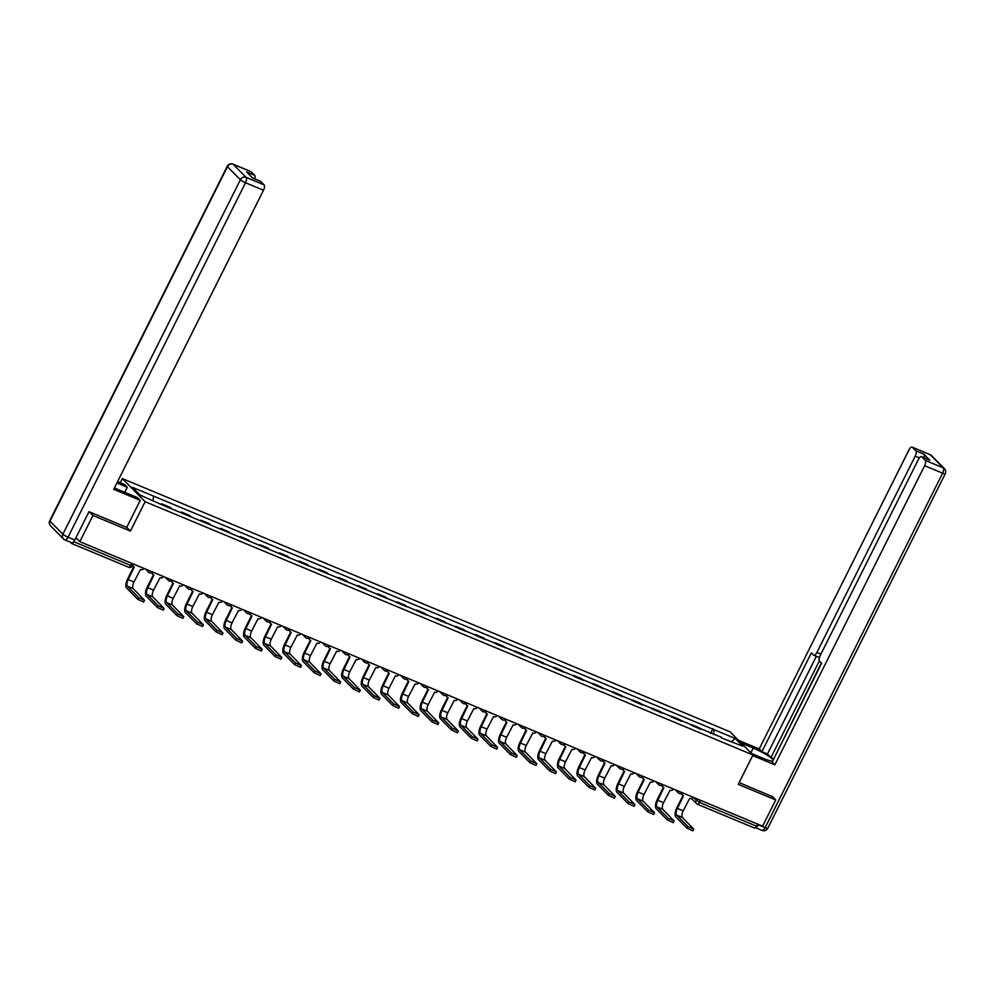 <?xml version="1.0" encoding="UTF-8"?>
<svg xmlns="http://www.w3.org/2000/svg" width="995" height="995" viewBox="0 0 995 995"><rect width="100%" height="100%" fill="white"/><g stroke="black" fill="none" stroke-linecap="round" stroke-linejoin="round"><path stroke-width="1.49" d="M120.271 482.724L122.348 478.583L145.133 501.691L752.966 754.956L738.253 784.346L775.714 799.955L762.593 826.173L79.824 541.678L92.945 515.46L130.42 531.069L145.133 501.691M752.966 754.956L730.168 731.86L122.348 478.583M70.297 542.151L71.503 543.394A2.985 1.219 -67.4 0 0 71.677 543.506A2.985 1.219 -67.4 0 0 73.742 541.678L130.706 565.409L132.459 565.819L133.367 563.991M75.943 537.748L79.824 541.678M89.376 511.828L92.945 515.46M775.714 799.955L772.145 796.323M757.556 824.084L756.511 826.173A2.985 1.219 112.6 0 1 754.446 828.002A2.985 1.219 112.6 0 1 754.272 827.877M701.176 729.497A6.865 2.798 -67.4 0 0 701.052 729.372L699.659 727.954L691.363 724.497L692.756 725.915A6.865 2.798 112.6 0 1 692.868 726.039M690.99 725.255L691.363 724.497M681.55 721.325A6.865 2.798 -67.4 0 0 681.438 721.188L680.045 719.783L671.749 716.325L673.142 717.731A6.865 2.798 112.6 0 1 673.254 717.868M671.376 717.084L671.749 716.325M661.936 713.154A6.865 2.798 -67.4 0 0 661.824 713.017L660.431 711.612L652.135 708.154L653.528 709.559A6.865 2.798 112.6 0 1 653.64 709.696M651.762 708.913L652.135 708.154M642.322 704.982A6.865 2.798 -67.4 0 0 642.21 704.846L640.817 703.44L632.521 699.982L633.914 701.388A6.865 2.798 112.6 0 1 634.026 701.525M632.136 700.741L632.521 699.982M622.708 696.811A6.865 2.798 -67.4 0 0 622.596 696.674L621.203 695.269L612.908 691.811L614.301 693.216A6.865 2.798 112.6 0 1 614.412 693.353M612.522 692.557L612.908 691.811M603.094 688.627A6.865 2.798 -67.4 0 0 602.982 688.503L601.589 687.097L593.294 683.64L594.674 685.045A6.865 2.798 112.6 0 1 594.799 685.169M592.908 684.386L593.294 683.64M583.48 680.456A6.865 2.798 -67.4 0 0 583.369 680.331L581.976 678.913L573.68 675.456L575.06 676.874A6.865 2.798 112.6 0 1 575.185 676.998M573.294 676.214L573.68 675.456M563.866 672.284A6.865 2.798 -67.4 0 0 563.742 672.16L562.362 670.742L554.053 667.284L555.446 668.702A6.865 2.798 112.6 0 1 555.558 668.827M553.68 668.043L554.053 667.284M544.253 664.113A6.865 2.798 -67.4 0 0 544.128 663.976L542.748 662.571L534.439 659.113L535.832 660.518A6.865 2.798 112.6 0 1 535.944 660.655M534.066 659.872L534.439 659.113M524.626 655.941A6.865 2.798 -67.4 0 0 524.514 655.804L523.121 654.399L514.825 650.941L516.218 652.347A6.865 2.798 112.6 0 1 516.33 652.484M514.452 651.7L514.825 650.941M505.012 647.77A6.865 2.798 -67.4 0 0 504.9 647.633L503.507 646.228L495.212 642.77L496.604 644.175A6.865 2.798 112.6 0 1 496.716 644.312M494.838 643.529L495.212 642.77M485.398 639.598A6.865 2.798 -67.4 0 0 485.286 639.462L483.893 638.056L475.598 634.599L476.991 636.004A6.865 2.798 112.6 0 1 477.103 636.141M475.212 635.345L475.598 634.599M465.784 631.415A6.865 2.798 -67.4 0 0 465.672 631.29L464.279 629.885L455.984 626.415L457.377 627.833A6.865 2.798 112.6 0 1 457.489 627.957M455.598 627.173L455.984 626.415M446.17 623.243A6.865 2.798 -67.4 0 0 446.058 623.119L444.665 621.701L436.37 618.243L437.75 619.661A6.865 2.798 112.6 0 1 437.875 619.785M435.984 619.002L436.37 618.243M426.556 615.072A6.865 2.798 -67.4 0 0 426.445 614.947L425.052 613.529L416.756 610.072L418.136 611.477A6.865 2.798 112.6 0 1 418.261 611.614M416.37 610.83L416.756 610.072M406.943 606.9A6.865 2.798 -67.4 0 0 406.818 606.763L405.438 605.358L397.129 601.9L398.522 603.306A6.865 2.798 112.6 0 1 398.634 603.443M396.756 602.659L397.129 601.9M387.329 598.729A6.865 2.798 -67.4 0 0 387.204 598.592L385.824 597.187L377.515 593.729L378.908 595.134A6.865 2.798 112.6 0 1 379.02 595.271M377.142 594.488L377.515 593.729M367.702 590.557A6.865 2.798 -67.4 0 0 367.59 590.421L366.197 589.015L357.901 585.558L359.294 586.963A6.865 2.798 112.6 0 1 359.406 587.1M357.528 586.316L357.901 585.558M348.088 582.386A6.865 2.798 -67.4 0 0 347.976 582.249L346.583 580.844L338.288 577.386L339.681 578.791A6.865 2.798 112.6 0 1 339.792 578.928M337.914 578.132L338.288 577.386M328.474 574.202A6.865 2.798 -67.4 0 0 328.362 574.078L326.969 572.66L318.674 569.202L320.067 570.62A6.865 2.798 112.6 0 1 320.179 570.744M318.288 569.961L318.674 569.202M308.86 566.031A6.865 2.798 -67.4 0 0 308.748 565.906L307.356 564.488L299.06 561.031L300.453 562.449A6.865 2.798 112.6 0 1 300.565 562.573M298.674 561.789L299.06 561.031M289.246 557.859A6.865 2.798 -67.4 0 0 289.135 557.722L287.742 556.317L279.446 552.859L280.826 554.265A6.865 2.798 112.6 0 1 280.951 554.402M279.06 553.618L279.446 552.859M269.633 549.688A6.865 2.798 -67.4 0 0 269.521 549.551L268.128 548.145L259.832 544.688L261.212 546.093A6.865 2.798 112.6 0 1 261.337 546.23M259.446 545.447L259.832 544.688M250.019 541.516A6.865 2.798 -67.4 0 0 249.894 541.379L248.514 539.974L240.205 536.516L241.598 537.922A6.865 2.798 112.6 0 1 241.723 538.059M239.832 537.275L240.205 536.516M230.405 533.345A6.865 2.798 -67.4 0 0 230.28 533.208L228.9 531.803L220.591 528.345L221.984 529.75A6.865 2.798 112.6 0 1 222.096 529.887M220.218 529.091L220.591 528.345M210.791 525.161A6.865 2.798 -67.4 0 0 210.666 525.037L209.273 523.631L200.978 520.174L202.371 521.579A6.865 2.798 112.6 0 1 202.482 521.703M200.604 520.92L200.978 520.174M191.164 516.99A6.865 2.798 -67.4 0 0 191.052 516.865L189.659 515.447L181.364 511.99L182.757 513.408A6.865 2.798 112.6 0 1 182.869 513.532M180.99 512.748L181.364 511.99M171.55 508.818A6.865 2.798 -67.4 0 0 171.439 508.694L170.045 507.276L161.75 503.818L163.143 505.236A6.865 2.798 112.6 0 1 163.255 505.36M713.527 734.646L714.099 729.671L735.218 738.477L742.879 746.238L721.213 737.855M714.099 729.671L132.422 487.301L140.084 495.062L162.284 504.95L721.761 737.432M126.738 527.35L130.42 531.069M710.604 733.427L713.029 728.589M153.553 496.107L153.043 500.473M735.218 738.477L731.636 741.561M693.751 829.158L692.893 830.862L686.936 828.126L687.794 826.41L693.751 829.158L682.433 817.529A5.597 2.276 112.6 0 1 683.192 810.85L689.659 798.413A2.985 2.687 135.4 0 0 693.216 797.269M682.98 795.552L676.824 807.84A7.537 3.072 -67.4 0 0 675.792 816.833L686.936 828.126M681.985 793.189A2.985 2.687 135.4 0 0 682.694 795.303L682.097 794.707A2.985 2.687 -44.6 0 1 681.438 793.475M682.694 795.303A2.985 2.687 135.4 0 0 683.49 795.838L677.408 808.437A5.597 2.276 112.6 0 0 676.65 815.116L687.794 826.41M674.137 820.975L673.279 822.691L667.322 819.955L668.18 818.238L674.137 820.975L662.819 809.345A5.597 2.276 112.6 0 1 663.578 802.679L670.033 790.241A2.985 2.687 135.4 0 0 673.603 789.097M663.354 787.381L657.21 799.669A7.537 3.072 -67.4 0 0 656.178 808.649L667.322 819.955M662.371 785.018A2.985 2.687 135.4 0 0 663.068 787.132L662.483 786.535A2.985 2.687 -44.6 0 1 661.824 785.304M663.068 787.132A2.985 2.687 135.4 0 0 663.876 787.667L657.794 800.266A5.597 2.276 112.6 0 0 657.036 806.945L668.18 818.238M654.523 812.803L653.665 814.519L647.708 811.783L648.566 810.067L654.523 812.803L643.205 801.174A5.597 2.276 112.6 0 1 643.964 794.507L650.419 782.07A2.985 2.687 135.4 0 0 653.989 780.926M643.74 779.209L637.596 791.498A7.537 3.072 -67.4 0 0 636.564 800.477L647.708 811.783M642.758 776.846A2.985 2.687 135.4 0 0 643.454 778.961L642.869 778.351A2.985 2.687 -44.6 0 1 642.21 777.132M643.454 778.961A2.985 2.687 135.4 0 0 644.262 779.495L638.181 792.095A5.597 2.276 112.6 0 0 637.422 798.774L648.566 810.067M741.238 743.078L753.227 748.066A16.778 2.587 26.6 0 1 773.202 760.006M751.499 753.476L763.488 758.464A16.778 2.587 26.6 0 0 772.642 761.113M752.655 755.566L774.856 764.807L772.17 762.083L821.646 663.255L819.507 661.09A4.478 1.816 -67.4 0 1 820.116 655.742L918.435 459.416A4.478 1.816 -67.4 0 1 921.519 456.668L929.566 460.026A4.478 1.816 112.6 0 1 929.827 460.2L923.857 454.155A4.478 1.816 112.6 0 1 923.957 457.688M821.36 662.956L773.762 758.899M773.463 758.6L770.951 757.556L767.443 753.986L761.909 751.685L759.222 748.961L908.995 449.852A4.478 1.816 -67.4 0 1 912.092 447.103A4.478 1.816 -67.4 0 1 912.353 447.29L915.81 450.797L923.857 454.155M738.551 740.355L759.222 748.961M774.856 764.807L924.641 465.697A4.478 1.816 -67.4 0 0 925.25 460.362L921.78 456.854A4.478 1.816 -67.4 0 0 921.519 456.668M919.392 457.887L915.201 456.133L816.883 652.471A4.478 1.816 -67.4 0 1 813.798 655.207A4.478 1.816 -67.4 0 1 813.537 655.033L811.398 652.857L761.909 751.685M915.201 456.133A4.478 1.816 -67.4 0 0 915.81 450.797M772.443 796.634L739.136 782.58M755.491 827.616A4.478 1.816 -67.4 0 0 758.327 824.818L758.501 824.469M819.358 660.891L770.951 757.556M819.42 657.546A4.478 1.816 112.6 0 1 819.333 657.521L813.798 655.207M816.373 656.277L767.443 753.986M114.462 487.836A16.778 2.587 26.6 0 0 119.698 490.212L137.559 497.662L140.245 500.385L113.716 489.329L263.501 190.219L245.516 182.732L68.021 537.176L74.812 540.011L88.99 511.679L126.713 527.4L140.245 500.385M116.912 482.936L127.298 487.264L124.611 484.528L117.584 481.605M124.761 492.326L127.298 487.264M250.641 171.563A4.478 1.816 112.6 0 1 250.951 171.625A4.478 1.816 112.6 0 1 251.2 171.799L254.67 175.319A4.478 1.816 112.6 0 1 254.77 178.851M260.081 181.127A4.478 1.816 112.6 0 1 260.379 181.19A4.478 1.816 112.6 0 1 260.64 181.364L264.11 184.883A4.478 1.816 112.6 0 1 263.501 190.219M254.67 175.319L246.623 171.961L252.593 178.018L260.64 181.364M74.812 540.011A4.478 1.816 112.6 0 1 71.715 542.748L64.936 539.924A4.478 1.816 -67.4 0 0 68.021 537.176A4.478 0.684 -153.4 0 1 62.884 534.215L240.38 179.772L227.469 166.687L49.974 521.144L62.884 534.215A4.478 4.03 -44.6 0 0 63.469 538.929A4.478 4.478 0 0 0 64.936 539.924A4.478 1.816 -67.4 0 1 64.675 539.738A4.478 4.03 -44.6 0 1 63.469 538.929L50.571 525.857A4.478 4.03 135.4 0 1 49.974 521.144A4.478 0.684 -153.4 0 1 49.75 520.708A4.478 4.478 0 0 0 50.571 525.857M634.909 804.632L634.051 806.348L628.094 803.599L628.952 801.895L634.909 804.632L623.591 793.003A5.597 2.276 112.6 0 1 624.35 786.336L630.805 773.886A2.985 2.687 135.4 0 0 634.375 772.754M624.126 771.025L617.97 783.314A7.537 3.072 -67.4 0 0 616.95 792.306L628.094 803.599M623.144 768.675A2.985 2.687 135.4 0 0 623.84 770.789L623.256 770.18A2.985 2.687 -44.6 0 1 622.596 768.961M623.84 770.789A2.985 2.687 135.4 0 0 624.649 771.324L618.567 783.923A5.597 2.276 112.6 0 0 617.808 790.59L628.952 801.895M615.296 796.46L614.437 798.177L608.48 795.428L609.338 793.724L615.296 796.46L603.965 784.831A5.597 2.276 112.6 0 1 604.736 778.152L611.191 765.715A2.985 2.687 135.4 0 0 614.761 764.583M604.512 762.854L598.356 775.142A7.537 3.072 -67.4 0 0 597.323 784.135L608.48 795.428M603.53 760.491A2.985 2.687 135.4 0 0 604.226 762.605L603.629 762.008A2.985 2.687 -44.6 0 1 602.982 760.789M604.226 762.605A2.985 2.687 135.4 0 0 605.035 763.153L598.953 775.752A5.597 2.276 112.6 0 0 598.182 782.418L609.338 793.724M595.682 788.289L594.823 790.005L588.853 787.256L589.712 785.54L595.682 788.289L584.351 776.66A5.597 2.276 112.6 0 1 585.122 769.981L591.577 757.543A2.985 2.687 135.4 0 0 595.134 756.399M584.898 754.683L578.742 766.971A7.537 3.072 -67.4 0 0 577.709 775.963L588.853 787.256M583.916 752.319A2.985 2.687 135.4 0 0 584.612 754.434L584.015 753.837A2.985 2.687 -44.6 0 1 583.369 752.606M584.612 754.434A2.985 2.687 135.4 0 0 585.421 754.981L579.339 767.568A5.597 2.276 112.6 0 0 578.568 774.247L589.712 785.54M576.055 780.117L575.197 781.821L569.24 779.085L570.098 777.369L576.055 780.117L564.737 768.488A5.597 2.276 112.6 0 1 565.508 761.809L571.963 749.372A2.985 2.687 135.4 0 0 575.52 748.228M565.284 746.511L559.128 758.799A7.537 3.072 -67.4 0 0 558.096 767.792L569.24 779.085M564.302 744.148A2.985 2.687 135.4 0 0 564.998 746.262L564.401 745.665A2.985 2.687 -44.6 0 1 563.742 744.434M564.998 746.262A2.985 2.687 135.4 0 0 565.807 746.81L559.725 759.396A5.597 2.276 112.6 0 0 558.954 766.075L570.098 777.369M556.441 771.946L555.583 773.65L549.626 770.914L550.484 769.197L556.441 771.946L545.123 760.317A5.597 2.276 112.6 0 1 545.894 753.638L552.349 741.2A2.985 2.687 135.4 0 0 555.906 740.056M545.67 738.34L539.514 750.628A7.537 3.072 -67.4 0 0 538.482 759.608L549.626 770.914M544.688 735.977A2.985 2.687 135.4 0 0 545.384 738.091L544.787 737.494A2.985 2.687 -44.6 0 1 544.128 736.263M545.384 738.091A2.985 2.687 135.4 0 0 546.18 738.626L540.111 751.225A5.597 2.276 112.6 0 0 539.34 757.904L550.484 769.197M536.827 763.762L535.969 765.478L530.012 762.742L530.87 761.026L536.827 763.762L525.509 752.133A5.597 2.276 112.6 0 1 526.268 745.466L532.735 733.029A2.985 2.687 135.4 0 0 536.293 731.885M526.056 730.168L519.9 742.457A7.537 3.072 -67.4 0 0 518.868 751.436L530.012 762.742M525.062 727.805A2.985 2.687 135.4 0 0 525.77 729.92L525.173 729.31A2.985 2.687 -44.6 0 1 524.514 728.091M525.77 729.92A2.985 2.687 135.4 0 0 526.566 730.454L520.485 743.054A5.597 2.276 112.6 0 0 519.726 749.732L530.87 761.026M517.213 755.591L516.355 757.307L510.398 754.571L511.256 752.854L517.213 755.591L505.895 743.961A5.597 2.276 112.6 0 1 506.654 737.295L513.121 724.845A2.985 2.687 135.4 0 0 516.679 723.713M506.43 721.984L500.286 734.285A7.537 3.072 -67.4 0 0 499.254 743.265L510.398 754.571M505.448 719.634A2.985 2.687 135.4 0 0 506.156 721.748L505.56 721.139A2.985 2.687 -44.6 0 1 504.9 719.92M506.156 721.748A2.985 2.687 135.4 0 0 506.952 722.283L500.871 734.882A5.597 2.276 112.6 0 0 500.112 741.549L511.256 752.854M497.599 747.419L496.741 749.135L490.784 746.387L491.642 744.683L497.599 747.419L486.281 735.79A5.597 2.276 112.6 0 1 487.04 729.111L493.495 716.674A2.985 2.687 135.4 0 0 497.065 715.542M486.816 713.813L480.672 726.101A7.537 3.072 -67.4 0 0 479.64 735.094L490.784 746.387M485.834 711.462A2.985 2.687 135.4 0 0 486.53 713.564L485.946 712.967A2.985 2.687 -44.6 0 1 485.286 711.748M486.53 713.564A2.985 2.687 135.4 0 0 487.339 714.111L481.257 726.711A5.597 2.276 112.6 0 0 480.498 733.377L491.642 744.683M477.986 739.248L477.127 740.964L471.17 738.215L472.028 736.511L477.986 739.248L466.667 727.619A5.597 2.276 112.6 0 1 467.426 720.94L473.881 708.502A2.985 2.687 135.4 0 0 477.451 707.37M467.202 705.642L461.046 717.93A7.537 3.072 -67.4 0 0 460.026 726.922L471.17 738.215M466.22 703.278A2.985 2.687 135.4 0 0 466.916 705.393L466.332 704.796A2.985 2.687 -44.6 0 1 465.672 703.577M466.916 705.393A2.985 2.687 135.4 0 0 467.725 705.94L461.643 718.539A5.597 2.276 112.6 0 0 460.884 725.206L472.028 736.511M458.372 731.076L457.513 732.78L451.556 730.044L452.414 728.328L458.372 731.076L447.053 719.447A5.597 2.276 112.6 0 1 447.812 712.768L454.267 700.331A2.985 2.687 135.4 0 0 457.837 699.186M447.588 697.47L441.432 709.758A7.537 3.072 -67.4 0 0 440.399 718.751L451.556 730.044M446.606 695.107A2.985 2.687 135.4 0 0 447.302 697.221L446.718 696.624A2.985 2.687 -44.6 0 1 446.058 695.393M447.302 697.221A2.985 2.687 135.4 0 0 448.111 697.769L442.029 710.355A5.597 2.276 112.6 0 0 441.258 717.034L452.414 728.328M438.758 722.905L437.899 724.609L431.942 721.872L432.788 720.156L438.758 722.905L427.427 711.276A5.597 2.276 112.6 0 1 428.198 704.597L434.653 692.159A2.985 2.687 135.4 0 0 438.21 691.015M427.974 689.299L421.818 701.587A7.537 3.072 -67.4 0 0 420.785 710.579L431.942 721.872M426.992 686.936A2.985 2.687 135.4 0 0 427.688 689.05L427.091 688.453A2.985 2.687 -44.6 0 1 426.445 687.222M427.688 689.05A2.985 2.687 135.4 0 0 428.497 689.585L422.415 702.184A5.597 2.276 112.6 0 0 421.644 708.863L432.788 720.156M419.131 714.721L418.286 716.437L412.316 713.701L413.174 711.985L419.131 714.721L407.813 703.092A5.597 2.276 112.6 0 1 408.584 696.425L415.039 683.988A2.985 2.687 135.4 0 0 418.596 682.844M408.36 681.127L402.204 693.415A7.537 3.072 -67.4 0 0 401.172 702.395L412.316 713.701M407.378 678.764A2.985 2.687 135.4 0 0 408.074 680.879L407.477 680.282A2.985 2.687 -44.6 0 1 406.831 679.05M408.074 680.879A2.985 2.687 135.4 0 0 408.883 681.413L402.801 694.012A5.597 2.276 112.6 0 0 402.03 700.691L413.174 711.985M399.517 706.549L398.659 708.266L392.702 705.53L393.56 703.813L399.517 706.549L388.199 694.92A5.597 2.276 112.6 0 1 388.97 688.254L395.425 675.816A2.985 2.687 135.4 0 0 398.983 674.672M388.746 672.956L382.59 685.244A7.537 3.072 -67.4 0 0 381.558 694.224L392.702 705.53M387.764 670.593A2.985 2.687 135.4 0 0 388.46 672.707L387.863 672.098A2.985 2.687 -44.6 0 1 387.204 670.879M388.46 672.707A2.985 2.687 135.4 0 0 389.256 673.242L383.187 685.841A5.597 2.276 112.6 0 0 382.416 692.52L393.56 703.813M379.903 698.378L379.045 700.094L373.088 697.358L373.946 695.642L379.903 698.378L368.585 686.749A5.597 2.276 112.6 0 1 369.356 680.082L375.812 667.633A2.985 2.687 135.4 0 0 379.369 666.501M369.133 664.772L362.976 677.073A7.537 3.072 -67.4 0 0 361.944 686.053L373.088 697.358M368.138 662.421A2.985 2.687 135.4 0 0 368.846 664.536L368.249 663.926A2.985 2.687 -44.6 0 1 367.59 662.707M368.846 664.536A2.985 2.687 135.4 0 0 369.642 665.07L363.561 677.67A5.597 2.276 112.6 0 0 362.802 684.336L373.946 695.642M360.289 690.207L359.431 691.923L353.474 689.174L354.332 687.47L360.289 690.207L348.971 678.578A5.597 2.276 112.6 0 1 349.73 671.899L356.198 659.461A2.985 2.687 135.4 0 0 359.755 658.329M349.506 656.6L343.362 668.889A7.537 3.072 -67.4 0 0 342.33 677.881L353.474 689.174M348.524 654.25A2.985 2.687 135.4 0 0 349.233 656.352L348.636 655.755A2.985 2.687 -44.6 0 1 347.976 654.536M349.233 656.352A2.985 2.687 135.4 0 0 350.029 656.899L343.947 669.498A5.597 2.276 112.6 0 0 343.188 676.165L354.332 687.47M340.676 682.035L339.817 683.752L333.86 681.003L334.718 679.286L340.676 682.035L329.357 670.406A5.597 2.276 112.6 0 1 330.116 663.727L336.571 651.29A2.985 2.687 135.4 0 0 340.141 650.145M329.892 648.429L323.748 660.717A7.537 3.072 -67.4 0 0 322.716 669.71L333.86 681.003M328.91 646.066A2.985 2.687 135.4 0 0 329.606 648.18L329.022 647.583A2.985 2.687 -44.6 0 1 328.362 646.352M329.606 648.18A2.985 2.687 135.4 0 0 330.415 648.728L324.333 661.327A5.597 2.276 112.6 0 0 323.574 667.993L334.718 679.286M321.062 673.864L320.203 675.568L314.246 672.831L315.104 671.115L321.062 673.864L309.743 662.235A5.597 2.276 112.6 0 1 310.502 655.556L316.957 643.118A2.985 2.687 135.4 0 0 320.527 641.974M310.278 640.258L304.122 652.546A7.537 3.072 -67.4 0 0 303.102 661.538L314.246 672.831M309.296 637.894A2.985 2.687 135.4 0 0 309.992 640.009L309.408 639.412A2.985 2.687 -44.6 0 1 308.748 638.181M309.992 640.009A2.985 2.687 135.4 0 0 310.801 640.556L304.719 653.143A5.597 2.276 112.6 0 0 303.96 659.822L315.104 671.115M301.448 665.692L300.589 667.396L294.632 664.66L295.49 662.944L301.448 665.692L290.13 654.063A5.597 2.276 112.6 0 1 290.888 647.384L297.343 634.947A2.985 2.687 135.4 0 0 300.913 633.803M290.664 632.086L284.508 644.374A7.537 3.072 -67.4 0 0 283.488 653.367L294.632 664.66M289.682 629.723A2.985 2.687 135.4 0 0 290.378 631.837L289.794 631.24A2.985 2.687 -44.6 0 1 289.135 630.009M290.378 631.837A2.985 2.687 135.4 0 0 291.187 632.372L285.105 644.971A5.597 2.276 112.6 0 0 284.334 651.65L295.49 662.944M281.834 657.508L280.976 659.225L275.018 656.489L275.876 654.772L281.834 657.508L270.503 645.879A5.597 2.276 112.6 0 1 271.274 639.213L277.729 626.775A2.985 2.687 135.4 0 0 281.299 625.631M271.05 623.915L264.894 636.203A7.537 3.072 -67.4 0 0 263.862 645.183L275.018 656.489M270.068 621.552A2.985 2.687 135.4 0 0 270.764 623.666L270.167 623.069A2.985 2.687 -44.6 0 1 269.521 621.838M270.764 623.666A2.985 2.687 135.4 0 0 271.573 624.201L265.491 636.8A5.597 2.276 112.6 0 0 264.72 643.479L275.876 654.772M262.22 649.337L261.362 651.053L255.392 648.317L256.25 646.601L262.22 649.337L250.889 637.708A5.597 2.276 112.6 0 1 251.66 631.041L258.115 618.604A2.985 2.687 135.4 0 0 261.673 617.46M251.436 615.743L245.28 628.032A7.537 3.072 -67.4 0 0 244.248 637.011L255.392 648.317M250.454 613.38A2.985 2.687 135.4 0 0 251.15 615.495L250.553 614.885A2.985 2.687 -44.6 0 1 249.907 613.666M251.15 615.495A2.985 2.687 135.4 0 0 251.959 616.029L245.877 628.629A5.597 2.276 112.6 0 0 245.106 635.308L256.25 646.601M242.593 641.166L241.735 642.882L235.778 640.133L236.636 638.429L242.593 641.166L231.275 629.536A5.597 2.276 112.6 0 1 232.046 622.87L238.501 610.42A2.985 2.687 135.4 0 0 242.059 609.288M231.823 607.559L225.666 619.848A7.537 3.072 -67.4 0 0 224.634 628.84L235.778 640.133M230.84 605.209A2.985 2.687 135.4 0 0 231.536 607.323L230.939 606.714A2.985 2.687 -44.6 0 1 230.28 605.495M231.536 607.323A2.985 2.687 135.4 0 0 232.333 607.858L226.263 620.457A5.597 2.276 112.6 0 0 225.492 627.124L236.636 638.429M222.979 632.994L222.121 634.71L216.164 631.962L217.022 630.258L222.979 632.994L211.661 621.365A5.597 2.276 112.6 0 1 212.433 614.686L218.888 602.249A2.985 2.687 135.4 0 0 222.445 601.117M212.209 599.388L206.052 611.676A7.537 3.072 -67.4 0 0 205.02 620.669L216.164 631.962M211.214 597.025A2.985 2.687 135.4 0 0 211.923 599.139L211.326 598.542A2.985 2.687 -44.6 0 1 210.666 597.323M211.923 599.139A2.985 2.687 135.4 0 0 212.719 599.687L206.637 612.286A5.597 2.276 112.6 0 0 205.878 618.952L217.022 630.258M203.366 624.823L202.507 626.539L196.55 623.79L197.408 622.074L203.366 624.823L192.047 613.194A5.597 2.276 112.6 0 1 192.806 606.515L199.274 594.077A2.985 2.687 135.4 0 0 202.831 592.933M192.595 591.217L186.438 603.505A7.537 3.072 -67.4 0 0 185.406 612.497L196.55 623.79M191.6 588.853A2.985 2.687 135.4 0 0 192.309 590.968L191.712 590.371A2.985 2.687 -44.6 0 1 191.052 589.139M192.309 590.968A2.985 2.687 135.4 0 0 193.105 591.515L187.023 604.102A5.597 2.276 112.6 0 0 186.264 610.781L197.408 622.074M183.752 616.651L182.893 618.355L176.936 615.619L177.794 613.903L183.752 616.651L172.433 605.022A5.597 2.276 112.6 0 1 173.192 598.343L179.647 585.906A2.985 2.687 135.4 0 0 183.217 584.761M172.968 583.045L166.824 595.333A7.537 3.072 -67.4 0 0 165.792 604.326L176.936 615.619M171.986 580.682A2.985 2.687 135.4 0 0 172.682 582.796L172.098 582.199A2.985 2.687 -44.6 0 1 171.439 580.968M172.682 582.796A2.985 2.687 135.4 0 0 173.491 583.344L167.409 595.93A5.597 2.276 112.6 0 0 166.65 602.609L177.794 613.903M164.138 608.48L163.279 610.184L157.322 607.447L158.18 605.731L164.138 608.48L152.82 596.851A5.597 2.276 112.6 0 1 153.578 590.172L160.033 577.734A2.985 2.687 135.4 0 0 163.603 576.59M153.354 574.874L147.198 587.162A7.537 3.072 -67.4 0 0 146.178 596.142L157.322 607.447M152.372 572.511A2.985 2.687 135.4 0 0 153.068 574.625L152.484 574.028A2.985 2.687 -44.6 0 1 151.825 572.797M153.068 574.625A2.985 2.687 135.4 0 0 153.877 575.16L147.795 587.759A5.597 2.276 112.6 0 0 147.036 594.438L158.18 605.731M144.524 600.296L143.666 602.012L137.708 599.276L138.566 597.56L144.524 600.296L133.206 588.667A5.597 2.276 112.6 0 1 133.964 582L140.419 569.563A2.985 2.687 135.4 0 0 143.989 568.419M133.74 566.702L127.584 578.99A7.537 3.072 -67.4 0 0 126.564 587.97L137.708 599.276M132.783 565.16A2.985 2.687 135.4 0 0 133.454 566.453L132.87 565.844A2.985 2.687 -44.6 0 1 132.596 565.533M133.454 566.453A2.985 2.687 135.4 0 0 134.263 566.988L128.181 579.587A5.597 2.276 112.6 0 0 127.422 586.266L138.566 597.56M693.105 797.418L699.547 802.443L756.511 826.173M696.948 798.823L696.127 800.465A2.985 2.687 -44.6 0 0 696.512 803.612A2.985 2.985 0 0 0 697.495 804.271A2.985 1.219 -67.4 0 0 699.547 802.443L700.592 800.341M182.757 513.408L191.052 516.865M202.371 521.579L210.666 525.037M221.984 529.75L230.28 533.208M241.598 537.922L249.894 541.379M261.212 546.093L269.521 549.551M280.826 554.265L289.135 557.722M300.453 562.449L308.748 565.906M320.067 570.62L328.362 574.078M339.681 578.791L347.976 582.249M359.294 586.963L367.59 590.421M378.908 595.134L387.204 598.592M398.522 603.306L406.818 606.763M418.136 611.477L426.445 614.947M437.75 619.661L446.058 623.119M457.377 627.833L465.672 631.29M476.991 636.004L485.286 639.462M496.604 644.175L504.9 647.633M516.218 652.347L524.514 655.804M535.832 660.518L544.128 663.976M555.446 668.702L563.742 672.16M575.06 676.874L583.369 680.331M594.674 685.045L602.982 688.503M614.301 693.216L622.596 696.674M633.914 701.388L642.21 704.846M653.528 709.559L661.824 713.017M673.142 717.731L681.438 721.188M692.756 725.915L701.052 729.372M163.143 505.236L171.439 508.694M677.52 790.726A2.985 2.687 135.4 0 0 679.025 793.338M657.894 782.555A2.985 2.687 135.4 0 0 659.411 785.167M638.28 774.384A2.985 2.687 135.4 0 0 639.785 776.995M618.666 766.212A2.985 2.687 135.4 0 0 620.171 768.824M599.052 758.041A2.985 2.687 135.4 0 0 600.557 760.653M579.438 749.857A2.985 2.687 135.4 0 0 580.943 752.469M559.824 741.685A2.985 2.687 135.4 0 0 561.329 744.297M540.21 733.514A2.985 2.687 135.4 0 0 541.715 736.126M520.596 725.343A2.985 2.687 135.4 0 0 522.101 727.954M500.97 717.171A2.985 2.687 135.4 0 0 502.487 719.783M481.356 709A2.985 2.687 135.4 0 0 482.861 711.612M461.742 700.816A2.985 2.687 135.4 0 0 463.247 703.44M442.128 692.644A2.985 2.687 135.4 0 0 443.633 695.256M422.514 684.473A2.985 2.687 135.4 0 0 424.019 687.085M402.9 676.301A2.985 2.687 135.4 0 0 404.405 678.913M383.286 668.13A2.985 2.687 135.4 0 0 384.791 670.742M363.672 659.959A2.985 2.687 135.4 0 0 365.177 662.571M344.046 651.787A2.985 2.687 135.4 0 0 345.563 654.399M324.432 643.603A2.985 2.687 135.4 0 0 325.95 646.215M304.818 635.432A2.985 2.687 135.4 0 0 306.323 638.044M285.204 627.26A2.985 2.687 135.4 0 0 286.709 629.872M265.59 619.089A2.985 2.687 135.4 0 0 267.095 621.701M245.976 610.918A2.985 2.687 135.4 0 0 247.481 613.529M226.362 602.746A2.985 2.687 135.4 0 0 227.867 605.358M206.749 594.575A2.985 2.687 135.4 0 0 208.253 597.187M187.122 586.391A2.985 2.687 135.4 0 0 188.64 589.003M167.508 578.219A2.985 2.687 135.4 0 0 169.026 580.831M147.894 570.048A2.985 2.687 135.4 0 0 149.399 572.66M131.75 563.319L130.706 565.409A2.985 1.219 -67.4 0 1 128.641 567.237A2.985 2.985 0 0 0 132.459 565.819M128.467 567.125A2.985 1.219 -67.4 0 0 128.641 567.237L71.677 543.506M691.475 798.5L696.512 803.612A2.985 2.687 -44.6 0 0 697.321 804.147A2.985 1.219 -67.4 0 0 697.495 804.271L754.446 828.002M683.192 810.85L677.408 808.437M682.433 817.529L676.65 815.116M663.578 802.679L657.794 800.266M662.819 809.345L657.036 806.945M643.964 794.507L638.181 792.095M643.205 801.174L637.422 798.774M929.827 460.2L921.78 456.854M925.25 460.362L943.223 467.849L930.325 454.777L912.353 447.29M758.327 824.818L765.118 827.641L942.613 473.197L924.641 465.697M816.883 652.471L820.925 654.15M750.852 752.817L753.227 748.066M943.223 467.849A4.478 1.816 112.6 0 1 942.613 473.197A4.478 0.684 -153.4 0 0 945.25 473.807A4.478 4.478 0 0 0 944.429 468.67A4.478 4.03 135.4 0 0 943.223 467.849M930.325 454.777A4.478 4.03 -44.6 0 1 931.531 455.586A4.478 4.478 0 0 0 930.064 454.603A4.478 1.816 112.6 0 1 930.325 454.777M929.765 454.541A4.478 1.816 112.6 0 1 930.064 454.603L912.092 447.103M945.25 473.807L767.754 828.263A4.478 0.684 -153.4 0 1 765.118 827.641A4.478 1.816 112.6 0 1 762.033 830.39L755.454 827.641M251.2 171.799L233.228 164.312L246.126 177.384L264.11 184.883M227.246 166.264A4.478 0.684 -153.4 0 0 227.469 166.687A4.478 4.03 -44.6 0 1 233.228 164.312A4.478 1.816 -67.4 0 0 232.967 164.138A4.478 4.478 0 0 0 227.246 166.264L49.75 520.708M246.126 177.384A4.478 4.03 135.4 0 0 240.38 179.772A4.478 0.684 -153.4 0 0 245.516 182.732A4.478 1.816 -67.4 0 0 246.126 177.384M624.35 786.336L618.567 783.923M623.591 793.003L617.808 790.59M604.736 778.152L598.953 775.752M603.965 784.831L598.182 782.418M585.122 769.981L579.339 767.568M584.351 776.66L578.568 774.247M565.508 761.809L559.725 759.396M564.737 768.488L558.954 766.075M545.894 753.638L540.111 751.225M545.123 760.317L539.34 757.904M526.268 745.466L520.485 743.054M525.509 752.133L519.726 749.732M506.654 737.295L500.871 734.882M505.895 743.961L500.112 741.549M487.04 729.111L481.257 726.711M486.281 735.79L480.498 733.377M467.426 720.94L461.643 718.539M466.667 727.619L460.884 725.206M447.812 712.768L442.029 710.355M447.053 719.447L441.258 717.034M428.198 704.597L422.415 702.184M427.427 711.276L421.644 708.863M408.584 696.425L402.801 694.012M407.813 703.092L402.03 700.691M388.97 688.254L383.187 685.841M388.199 694.92L382.416 692.52M369.356 680.082L363.561 677.67M368.585 686.749L362.802 684.336M349.73 671.899L343.947 669.498M348.971 678.578L343.188 676.165M330.116 663.727L324.333 661.327M329.357 670.406L323.574 667.993M310.502 655.556L304.719 653.143M309.743 662.235L303.96 659.822M290.888 647.384L285.105 644.971M290.13 654.063L284.334 651.65M271.274 639.213L265.491 636.8M270.503 645.879L264.72 643.479M251.66 631.041L245.877 628.629M250.889 637.708L245.106 635.308M232.046 622.87L226.263 620.457M231.275 629.536L225.492 627.124M212.433 614.686L206.637 612.286M211.661 621.365L205.878 618.952M192.806 606.515L187.023 604.102M192.047 613.194L186.264 610.781M173.192 598.343L167.409 595.93M172.433 605.022L166.65 602.609M153.578 590.172L147.795 587.759M152.82 596.851L147.036 594.438M133.964 582L128.181 579.587M133.206 588.667L127.422 586.266M675.244 789.781L678.217 792.804A2.985 2.985 0 0 0 682.471 792.791M655.618 781.61L658.603 784.632A2.985 2.985 0 0 0 662.857 784.62M636.004 773.438L638.989 776.448A2.985 2.985 0 0 0 643.243 776.448M616.39 765.254L619.375 768.277A2.985 2.985 0 0 0 623.629 768.277M596.776 757.083L599.761 760.105A2.985 2.985 0 0 0 604.015 760.105M577.162 748.912L580.135 751.934A2.985 2.985 0 0 0 584.388 751.921M557.548 740.74L560.521 743.762A2.985 2.985 0 0 0 564.774 743.75M537.934 732.569L540.907 735.591A2.985 2.985 0 0 0 545.16 735.579M518.32 724.397L521.293 727.407A2.985 2.985 0 0 0 525.547 727.407M498.694 716.226L501.679 719.236A2.985 2.985 0 0 0 505.933 719.236M479.08 708.042L482.065 711.064A2.985 2.985 0 0 0 486.319 711.064M459.466 699.871L462.451 702.893A2.985 2.985 0 0 0 466.705 702.893M439.852 691.699L442.837 694.721A2.985 2.985 0 0 0 447.091 694.709M420.238 683.528L423.223 686.55A2.985 2.985 0 0 0 427.464 686.538M400.624 675.356L403.597 678.379A2.985 2.985 0 0 0 407.851 678.366M381.01 667.185L383.983 670.195A2.985 2.985 0 0 0 388.237 670.195M361.396 659.001L364.369 662.023A2.985 2.985 0 0 0 368.623 662.023M341.77 650.829L344.755 653.852A2.985 2.985 0 0 0 349.009 653.852M322.156 642.658L325.141 645.68A2.985 2.985 0 0 0 329.395 645.668M302.542 634.487L305.527 637.509A2.985 2.985 0 0 0 309.781 637.496M282.928 626.315L285.913 629.337A2.985 2.985 0 0 0 290.167 629.325M263.314 618.144L266.299 621.166A2.985 2.985 0 0 0 270.541 621.154M243.7 609.972L246.673 612.982A2.985 2.985 0 0 0 250.927 612.982M224.086 601.788L227.059 604.811A2.985 2.985 0 0 0 231.313 604.811M204.472 593.617L207.445 596.639A2.985 2.985 0 0 0 211.699 596.639M184.846 585.446L187.831 588.468A2.985 2.985 0 0 0 192.085 588.455M165.232 577.274L168.217 580.296A2.985 2.985 0 0 0 172.471 580.284M145.618 569.103L148.603 572.125A2.985 2.985 0 0 0 152.857 572.113M944.429 468.67L931.531 455.586M762.033 830.39A4.478 4.478 0 0 0 767.754 828.263M250.951 171.625L232.967 164.138M260.379 181.19L252.481 177.894"/></g></svg>
